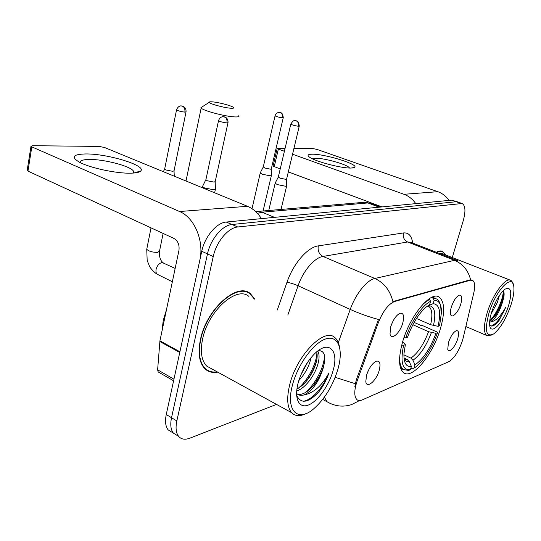 <?xml version="1.0" encoding="UTF-8"?>
<svg xmlns="http://www.w3.org/2000/svg" width="541" height="541" viewBox="0 0 541 541"><rect width="100%" height="100%" fill="white"/><g stroke="black" fill="none" stroke-linecap="round" stroke-linejoin="round"><path stroke-width="0.81" d="M440.435 328.583C445.094 312.049 444.648 301.547 439.096 297.063C430.724 290.693 409.726 315.944 402.47 342.412C398.291 358.074 398.622 368.123 403.451 372.566C412.195 380.1 433.111 354.382 440.435 328.583M390.697 326.879C393.03 319.819 396.107 315.295 399.934 313.313C403.518 312.705 404.465 315.91 402.781 322.93C400.124 333.006 391.109 340.972 390.02 333.98L390.697 326.879M391.217 325.229L393.341 320.461M451.336 307.072C453.5 300.762 456.104 296.799 459.147 295.176C461.906 294.791 462.467 297.726 460.824 303.974C458.464 312.252 451.816 319.163 450.646 314.416C450.18 312.691 450.41 310.243 451.336 307.072M366.494 375.353C369.016 367.819 372.357 363.072 376.522 361.124C379.89 360.712 380.79 363.755 379.227 370.254C376.529 380.681 366.615 389.25 365.817 381.608L366.494 375.353M448.448 342.541C450.68 336.15 453.311 332.194 456.34 330.673C458.782 330.436 459.241 333.155 457.706 338.835C455.387 346.889 448.793 353.909 447.752 349.303L448.448 342.541M463.218 337.767L462.406 340.742C458.707 351.434 454.21 358.399 448.908 361.645L362.179 399.934C359.988 400.888 358.216 400.773 356.864 399.596C353.949 396.343 354.098 389.953 357.317 380.431L378.308 322.747C383.001 311.075 388.452 303.981 394.66 301.472L470.454 280.211L472.577 280.339C474.883 281.915 475.275 286.142 473.76 293.012L463.218 337.767M367.231 373.094L369.638 368.042M445.608 254.96L442.592 251.376C440.854 250.584 438.751 250.882 436.289 252.275M254.926 299.315L250.341 293.614C237.418 281.868 206.561 308.918 200.481 339.417C197.742 352.942 199.183 362.693 204.789 368.664C208.211 371.938 212.518 373.094 217.698 372.127M246.101 292.032L245.357 291.383M247.203 291.917L247.528 292.282M457.47 201.854L451.661 200.143L226.266 222.047C216.704 222.601 204.714 236.694 201.773 251.267L166.256 414.534L171.524 417.726C170.117 424.59 170.74 429.723 173.391 433.125L177.698 435.782L173.391 433.125C170.74 429.723 170.117 424.59 171.524 417.726L207.48 253.898L171.524 417.726L176.833 420.939C175.406 427.83 176.008 432.969 178.638 436.364C181.282 439.38 184.995 439.989 189.776 438.196L276.525 404.411M226.266 222.047L231.988 224.508C222.459 225.103 210.469 239.278 207.48 253.898C210.469 239.278 222.459 225.103 231.988 224.508L456.171 201.732L231.988 224.508L237.749 226.983C228.268 227.619 216.272 241.881 213.242 256.556L176.833 420.939M457.612 201.908L462.136 203.497L237.749 226.983M354.795 386.964L356.276 379.904L378.477 319.454C369.063 316.972 359.65 313.631 350.223 309.425C355.667 293.905 366.893 280.022 374.866 278.487C384.164 282.821 390.176 290.517 392.888 301.58L469.804 279.947L472.137 280.164M452.283 257.563L463.312 220.444C465.808 211.2 465.416 205.553 462.136 203.497M205.167 369.03L206.141 369.26M166.256 414.534C164.87 421.385 165.512 426.511 168.19 429.919L172.518 432.59M312.238 154.205C324.87 153.894 359.204 164.464 354.612 167.365L351.271 168.048C342.27 168.528 315.91 161.725 309.81 157.37C306.875 155.314 307.68 154.266 312.238 154.205M349.452 168.028L349.405 167.933C348.174 164.768 324.215 157.945 315.396 158.215L312.346 158.756M449.064 200.393C446.095 196.221 442.349 193.32 437.818 191.697L317.107 149.444L313.253 148.633L293.932 148.43M415.779 203.632C412.655 199.156 408.719 196.045 403.978 194.293L292.553 154.205M277.188 148.491L278.345 149.093L274.24 166.628L273.097 165.992L277.188 148.491L285.087 148.335M284.397 151.27L278.345 149.093M274.24 166.628L280.238 168.866M288.326 171.896L382.007 206.912M489.05 312.799C484.398 330.497 485.913 337.557 493.595 333.98C500.344 328.536 506.16 318.771 511.035 304.691C513.335 297.408 514.268 291.498 513.835 286.96C513.01 272.617 495.962 289.705 489.05 312.799M513.247 285.492C512.922 282.76 512.063 281.036 510.663 280.319C505.585 276.999 492.756 294.331 487.272 312.482C483.6 325.094 483.471 332.789 486.873 335.576L491.343 335.102M499.397 295.487L497.362 302.541L491.093 313.963M496.34 300.688L493.034 308.066M489.686 325.188C491.85 327.231 494.974 325.668 499.059 320.502L505.652 307.41C500.655 316.377 495.657 321.205 490.646 321.909C494.832 319.467 498.559 313.618 501.818 304.36L495.441 315.93L489.706 321.084M490.646 321.909L489.632 322.051M508.594 305.591C512.388 291.7 511.15 286.263 504.881 289.259C499.776 293.594 495.394 301.107 491.728 311.812C490.105 317.06 489.409 321.347 489.639 324.674C490.22 336.502 503.414 322.794 508.594 305.591M501.818 304.36L503.651 298.159C504.422 294.243 504.239 291.802 503.103 290.821M445.297 254.838L442.477 251.673C440.834 250.923 438.866 251.159 436.56 252.383M510.217 280.143L441.774 253.465L438.65 253.195M505.652 307.41C501.04 317.783 496.205 324.005 491.147 326.067M503.231 290.93C503.556 298.186 496.503 314.416 489.747 320.678M499.059 320.502L495.833 324.039M503.948 292.37L503.394 296.137C501.757 303.454 498.484 310.561 493.575 317.445L491.248 320.218M212.214 101.85C210.07 101.694 209.063 101.857 209.198 102.337C209.266 103.771 224.434 107.896 230.892 108.227C233.529 108.383 234.327 108.065 233.286 107.28C231.081 105.563 218.118 102.222 212.214 101.85M238.804 115.686C239.616 116.667 238.243 117.072 234.672 116.903C225.272 116.545 203.003 110.655 201.164 108.051L200.914 107.679L202.178 106.861M416.502 318.493L430.629 324.708L438.041 326.338C441.253 311.887 439.603 304.34 433.091 303.677L434.092 300.296L433.152 298.24L431.414 297.503M414.149 322.422L421.087 325.499L422.846 325.709L436.858 331.91L437.507 332.749C431.698 348.634 424.367 360.11 415.508 367.177L412.303 368.908L410.862 368.225M399.664 357.033C399.542 363.342 400.773 367.515 403.363 369.544L408.685 370.443L410.443 369.659C402.443 370.517 400.157 362.402 403.572 345.327L401.753 345.03M403.992 337.611L405.73 337.902C411.194 321.354 422.379 305.083 430.555 301.357L429.601 299.288L423.292 303.873M429.601 299.288L428.898 298.99M440.962 310.453C440.881 304.542 439.461 300.708 436.695 298.963L433.152 298.24M438.041 326.338L439.596 325.783L441.517 311.981C441.348 304.076 438.873 300.174 434.092 300.296M403.572 345.327L405.344 344.671L403.958 353.767C403.694 362.964 406.176 367.17 411.403 366.392L410.443 369.659M430.555 301.357L429.547 304.772L425.99 307.18C418.551 313.8 412.391 323.829 407.495 337.266L405.73 337.902M411.403 366.392L409.321 361.726L407.265 359.569L403.999 358.034M402.714 341.587L405.344 344.671M433.091 303.677L427.647 306.01M414.048 368.13L415.008 364.884C423.312 359.021 430.291 348.499 435.951 333.324L437.507 332.749M403.911 354.842L410.889 358.115L412.932 360.252L415.008 364.884M435.951 333.324L428.553 331.701L412.891 324.728M260.39 172.606L260.235 173.025L262.358 174.243L270.317 175.852L271.433 175.277M263.284 166.878L264.765 168.008L270.514 169.177L271.318 168.778L283.227 117.782M164.734 168.731L164.647 169.144L166.04 169.989L172.822 171.335L174.067 170.713L186.003 112.061M275.322 182.824L275.153 183.284L277.425 184.609L285.641 186.253L286.737 185.624M278.345 176.914L279.927 178.145L285.864 179.348L286.656 178.909L299.241 126.202M202.76 186.016L202.53 186.679L204.654 187.991L213.965 189.81L215.487 188.917M205.945 179.443L205.857 179.862L207.399 180.789L214.135 182.121L215.23 181.505L227.95 122.868M85.688 153.948C107.51 153.617 146.591 165.539 140.768 170.942C139.571 172.275 136.339 173.019 131.071 173.167C117.154 173.695 90.273 168.055 79.608 162.3C70.776 157.066 72.798 154.286 85.688 153.948M133.566 173.046L133.35 170.936C130.036 165.999 103.933 159.182 89.421 159.46C82.942 159.548 79.906 160.609 80.318 162.658M179.91 351.772L199.805 260.302C204.363 241.124 194.408 217.475 179.558 211.517L31.804 146.854L27.963 171.118L173.959 238.439C177.982 240.894 179.639 244.911 178.922 250.51L159.94 340.81L179.91 351.772L179.795 352.495M261.418 218.632C257.678 212.748 253.039 208.637 247.501 206.304L104.562 147.51L99.057 146.408L32.534 145.718L30.979 146.341L31.804 146.854M27.963 171.118L27.145 170.577L27.219 170.104M158.926 372.37L158.182 371.944L157.62 369.828L159.94 340.81M292.39 385.327C285.499 410.795 297.834 422.514 313.482 409.01C324.85 399.028 333.067 385.503 338.139 368.455L339.234 363.802C342.845 346.044 336.617 334.426 324.593 339.349C312.63 344.029 297.401 365.473 292.39 385.327M339.396 346.497C338.666 342.453 337.158 339.484 334.865 337.591C324.627 327.068 296.664 355.187 289.665 384.915C286.52 398.149 287.183 407.414 291.667 412.715C295.156 416.252 299.863 416.57 305.787 413.669M248.934 296.448C236.931 285.465 208.292 310.581 202.638 338.862C200.082 351.461 201.428 360.529 206.676 366.081L212.397 369.219M204.464 368.34L205.411 368.631M211.477 368.969L211.849 368.915M254.358 299.038L250.138 294.02C237.35 282.382 206.811 309.154 200.785 339.335C198.08 352.732 199.501 362.382 205.059 368.299C208.285 371.39 212.315 372.566 217.157 371.836M166.527 309.479L163.247 320.38L162.057 330.754M311.068 357.635L309.919 362.078C307.619 368.962 303.927 375.123 298.842 380.553M317.75 351.021C319.609 354.186 319.481 359.123 317.378 365.844C313.875 376.712 304.542 388.79 296.718 390.893M316.695 351.873C317.601 355.241 317.209 359.582 315.504 364.898C311.359 376.286 305.165 384.36 296.914 389.107M307.761 362.064L300.782 375.129M296.637 395.403C300.979 404.168 308.37 402.991 318.832 391.88C323.22 386.206 326.595 379.877 328.955 372.891C322.023 385.625 313.814 392.949 304.333 394.856C312.678 390.446 318.906 381.723 323.018 368.692C318.676 382.473 305.252 396.979 297.293 394.004M304.333 394.856C301.161 395.775 298.659 395.356 296.82 393.598L296.59 393.368M333.168 370.287C339.2 349.79 328.394 339.302 314.03 354.341C307.268 361.442 302.196 370.22 298.801 380.675L298.077 383.231C293.932 399.082 299.207 408.982 308.647 404.932C318.027 401.104 329.226 385.111 333.168 370.287M323.018 368.692C326.365 356.593 324.803 350.561 318.338 350.588M328.955 372.891C323.552 386.822 312.204 400.151 303.129 401.294M324.458 355.254C324.668 366.413 314.99 385.178 304.705 392.935M316.898 352.651C316.695 363.674 307.396 381.317 297.55 388.796M318.832 391.88L317.134 393.74M324.519 362.463C322.497 371.221 318.196 379.599 311.623 387.613M316.823 359.637C314.828 367.724 310.832 375.515 304.833 382.994M470.454 280.211L469.804 279.947M394.66 301.472L393.943 301.154M378.308 322.747L377.239 322.26M357.317 380.431L356.276 379.904M329.469 403.099L326.94 401.686L324.384 397.162M359.481 400.577L351.63 404.587C343.136 407.332 334.906 406.359 326.94 401.686L322.679 399.434M457.591 260.593L454.541 260.329L407.61 241.983L322.984 256.441L374.866 278.487L454.541 260.329C462.9 263.927 468.256 270.432 470.616 279.839M338.314 342.568L350.223 309.425L298.084 285.763L287.812 315.058M355.261 383.704L335.177 377.334M442.227 364.593L447.583 362.233M277.296 310.02L286.953 282.348C293.344 263.494 307.707 247.115 318.311 245.878L403.437 232.948C408.59 232.441 411.667 235.808 412.682 243.058M460.709 203.328L451.661 200.143M213.242 256.556L201.773 251.267M318.311 245.878C317.513 250.74 319.075 254.263 322.984 256.441C314.544 257.604 303.203 270.75 298.084 285.763C293.777 283.903 290.064 282.76 286.953 282.348M457.003 260.356L410.917 242.368L407.61 241.983C404.053 240.143 402.666 237.134 403.437 232.948M380.675 207.041L370.943 203.402L367.9 202.943L379.214 207.183M362.321 202.449L364.404 202.273L367.9 202.943L261.966 212.207L274.49 217.36M255.67 211.605L258.111 211.382L261.966 212.207L257.421 213.364M403.978 194.293L437.818 191.697M430.629 324.708C432.759 315.058 432.11 308.931 428.682 306.328L428.114 306.044M407.265 359.569L404.1 358.974C405.277 361.178 407.021 362.085 409.321 361.726M433.476 325.56C436.174 312.989 434.68 306.362 428.999 305.685M412.932 360.252C420.235 355.058 426.389 345.827 431.393 332.559M410.889 358.115C417.875 353.151 423.765 344.346 428.553 331.701M275.105 115.639L275.065 115.821C276.174 112.055 280.164 112.217 279.636 112.433L280.13 112.548C282.091 113.468 282.875 115.233 282.49 117.823L283.268 117.6C282.503 111.615 280.319 113.042 280.38 112.582L279.102 112.406M263.224 167.135L275.065 115.821C276.728 116.728 279.203 117.397 282.49 117.823M176.582 109.647L176.522 109.945C177.989 105.603 181.614 105.738 181.107 105.887L182.27 106.043C184.373 107.098 185.232 109.126 184.853 112.122L186.063 111.764C186.165 109.505 185.414 107.794 183.812 106.631L181.174 105.887M158.04 274.652L157.35 274.314C156.112 273.333 155.693 271.677 156.106 269.35C157.235 265.401 159.264 263.129 162.205 262.534L175.156 268.431M146.902 248.502L146.739 249.306C148.998 251.403 152.677 252.417 157.769 252.349L159.541 250.997L163.125 233.448M164.647 169.144L176.522 109.945C178.334 110.959 181.113 111.683 184.853 112.122M290.848 123.95L290.801 124.153C292.417 121.482 293.689 120.312 294.615 120.643L296.069 120.771C298.125 121.739 298.943 123.564 298.537 126.256L299.295 125.999C298.199 119.331 295.927 121.285 296.326 120.805L294.899 120.623M278.27 177.205L290.801 124.153C292.566 125.127 295.143 125.83 298.537 126.256M218.578 120.406L218.517 120.697C220.011 116.396 223.602 116.511 223.108 116.667L224.305 116.822C226.476 117.904 227.362 119.94 226.956 122.935L228.018 122.577C228.153 120.332 227.43 118.621 225.861 117.438L223.068 116.667M205.857 179.862L218.517 120.697C220.403 121.766 223.217 122.509 226.956 122.935M179.558 211.517L247.501 206.304M179.754 352.475L159.838 341.527M157.62 369.828L173.945 379.194M437.737 296.495L439.096 297.063M472.144 280.17L471.651 279.968M442.044 251.159L442.592 251.376M245.939 291.525L250.341 293.614M178.638 436.364L168.19 429.919M255.69 211.626L364.404 202.273L370.49 203.227M352.198 168.008L354.612 167.365M465.869 326.521L486.873 335.576M440.584 250.943L441.929 251.464M503.651 298.159L503.394 296.137M493.575 317.445L495.441 315.93M209.198 102.337L200.914 107.679M185.996 181.005L201.164 108.051M400.617 368.232L403.363 369.544M432.286 297.11L435.397 298.416M252.011 208.718L260.235 173.025M271.298 169.015L271.393 175.216M263.088 210.956L271.345 175.649M263.203 167.101L260.207 172.964M172.356 281.76L157.35 274.314C152.975 271.744 149.607 266.828 149.593 266.463L147.179 260.464L146.739 249.306L151.027 227.869M174.04 171.084L174.27 176.183M159.392 251.788C159.291 257.34 160.535 260.951 163.112 262.615M164.613 169.09L163.362 171.7M268.749 210.469L275.153 183.284M286.622 179.172L286.689 185.556M281.043 209.414L286.635 186.036M278.25 177.157L275.119 183.216M202.307 187.713L202.53 186.679M215.196 181.877L215.419 188.823M214.642 192.792L215.359 189.512M205.817 179.801L202.476 186.591M133.796 173.032L140.768 170.942M133.35 170.936L132.937 173.093M27.145 170.577L30.979 146.341M158.182 371.944L173.593 380.803M206.676 366.081L291.667 412.715M203.829 367.623L205.059 368.299"/></g></svg>
